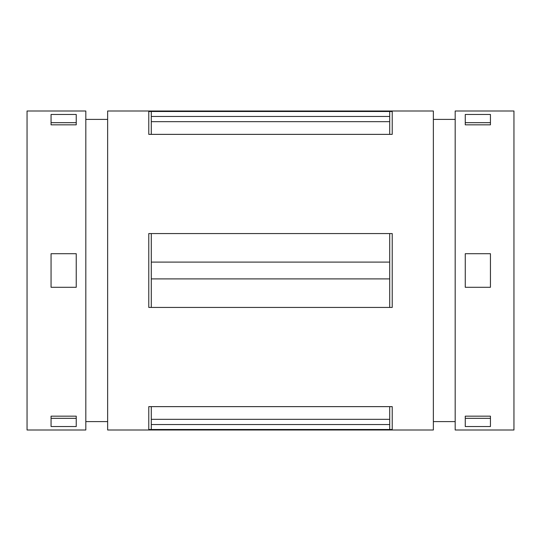 <?xml version="1.0" encoding="UTF-8"?>
<svg xmlns="http://www.w3.org/2000/svg" width="541" height="541" viewBox="0 0 541 541"><rect width="100%" height="100%" fill="white"/><g stroke="black" fill="none" stroke-linecap="round" stroke-linejoin="round"><path stroke-width="0.81" d="M151.291 307.437L392.225 307.437L392.225 233.563L389.709 233.563L389.709 262.108L151.291 262.108L151.291 307.41L148.775 307.437L148.775 233.563L151.291 233.563L151.291 262.108M151.291 121.671L151.291 134.364L148.775 134.364L148.775 111.507L151.291 111.507L151.291 121.671L389.709 121.671L389.709 134.364L151.291 134.364M389.709 233.563L151.291 233.563M389.709 134.364L392.225 134.364L392.225 111.507L389.709 111.507L389.709 116.464L151.291 116.464M389.709 121.671L389.709 116.464M392.225 406.636L148.775 406.636L148.775 429.493L392.225 429.493L392.225 406.636M465.26 124.836L465.26 114.462L490.444 114.462L490.444 124.836L465.26 124.836L465.26 122.679L490.444 122.679L490.444 124.836M490.444 416.164L490.444 426.538L465.26 426.538L465.26 416.164L465.26 418.321L490.444 418.321L490.444 416.164L465.26 416.164M490.444 287.291L465.26 287.291L465.26 253.709L490.444 253.709L490.444 287.291M51.057 124.836L51.057 114.462L76.24 114.462L76.24 124.836L51.057 124.836L51.057 122.679L76.24 122.679L76.24 124.836M76.24 416.164L76.24 426.538L51.057 426.538L51.057 416.164L51.057 418.321L76.24 418.321L76.24 416.164L51.057 416.164M76.24 287.291L51.057 287.291L51.057 253.709L76.24 253.709L76.24 287.291M27.05 111L27.05 430L85.816 430L85.816 111L27.05 111M107.639 119.392L85.816 119.392M107.639 111L107.639 430L433.361 430L433.361 111L107.639 111M389.709 111.507L151.291 111.507M455.184 119.392L433.361 119.392M455.184 111L455.184 430L513.95 430L513.95 111L455.184 111M389.709 406.636L389.709 429.493M389.709 262.108L389.709 307.41M151.291 406.636L151.291 419.329L389.709 419.329M389.709 424.536L151.291 424.536L151.291 419.329M151.291 424.536L151.291 429.493M389.709 278.892L151.291 278.892M107.639 421.608L85.816 421.608M455.184 421.608L433.361 421.608"/></g></svg>
